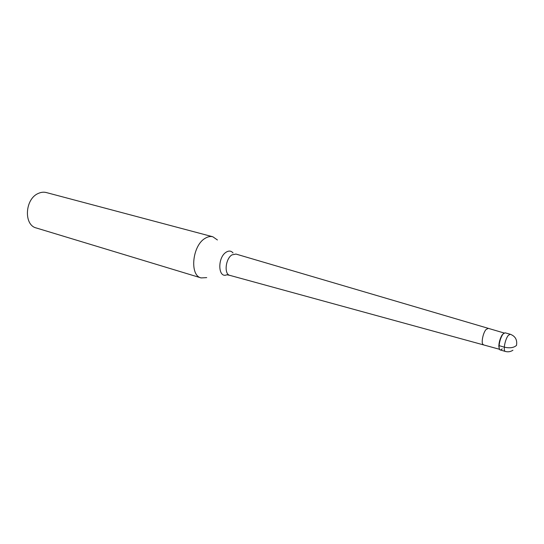 <?xml version="1.0" encoding="UTF-8"?>
<svg xmlns="http://www.w3.org/2000/svg" width="544" height="544" viewBox="0 0 544 544"><rect width="100%" height="100%" fill="white"/><g stroke="black" fill="none" stroke-linecap="round" stroke-linejoin="round"><path stroke-width="0.82" d="M505.097 332.819L503.186 333.866C499.834 337.477 497.604 349.642 500.228 349.948L505.39 351.451C502.799 351.152 505.056 338.953 508.388 335.322L510.272 334.254L505.097 332.819M499.392 348.996L498.814 346.392C498.95 342.36 500.018 338.599 502.024 335.097L503.887 333.186M502.187 348.847C500.303 350.832 499.263 350.146 499.059 346.786C499.208 342.543 500.33 338.579 502.438 334.893L503.186 333.866M487.995 328.522L486.105 329.48C482.841 332.84 480.808 344.277 483.392 344.604L483.426 344.61M206.713 277.617L201.124 277.923C189.346 275.55 192.284 245.426 205.183 238.299C207.849 236.66 210.399 236.144 212.82 236.762L217.416 239.965M212.82 236.762L46.349 192.556C43.704 191.876 41.004 192.182 38.243 193.467C24.861 198.961 23.521 225.107 36.285 227.97L201.124 277.923M516.562 345.331C513.883 347.793 509.796 348.398 504.288 347.147L499.093 345.651M504.145 333.016L235.946 254.055L231.941 254.891C225.44 258.754 223.917 274.4 229.888 275.38L499.521 349.282M229.888 275.38L226.855 274.774C217.967 278.882 217.219 257.509 226.195 252.164C228.936 250.492 231.22 250.757 233.05 252.98M505.39 351.451C508.082 352.165 510.598 351.757 512.931 350.227M516.576 344.842C517.269 339.646 515.168 336.117 510.272 334.254M498.814 346.392L499.059 346.786M502.024 335.097L502.438 334.893"/></g></svg>
